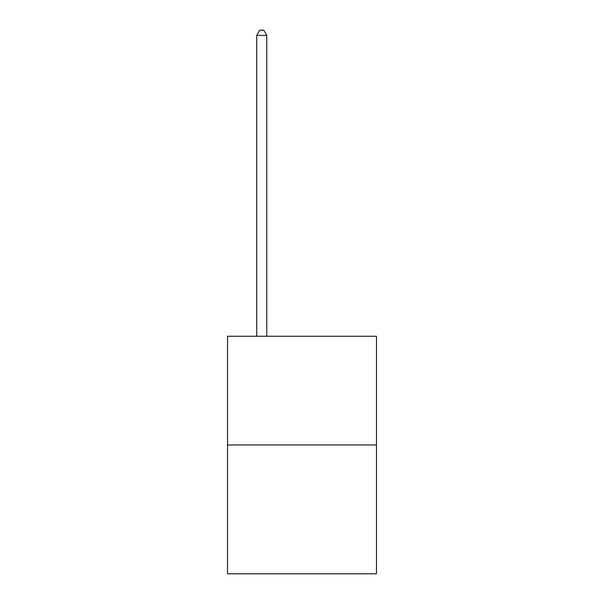 <?xml version="1.0" encoding="UTF-8"?>
<svg xmlns="http://www.w3.org/2000/svg" width="604" height="604" viewBox="0 0 604 604"><rect width="100%" height="100%" fill="white"/><g stroke="black" fill="none" stroke-linecap="round" stroke-linejoin="round"><path stroke-width="0.91" d="M376.481 444.967L376.481 336.262L227.519 336.262L227.519 573.8L376.481 573.8L376.481 444.967L227.519 444.967M266.772 336.262L266.772 35.432L256.708 35.432L256.708 336.262M256.708 35.432L259.728 30.2L263.752 30.2L266.772 35.432"/></g></svg>
